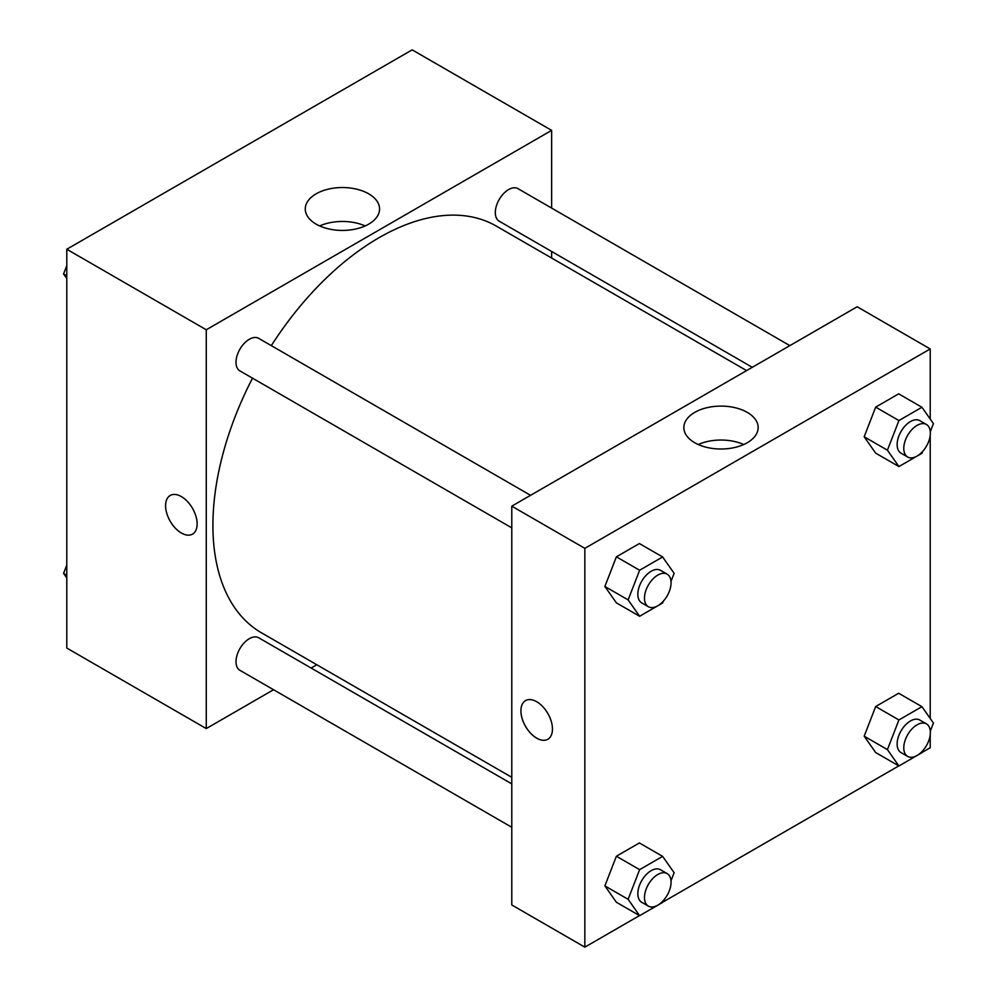 <?xml version="1.0" encoding="UTF-8"?>
<svg xmlns="http://www.w3.org/2000/svg" width="997" height="997" viewBox="0 0 997 997"><rect width="100%" height="100%" fill="white"/><g stroke="black" fill="none" stroke-linecap="round" stroke-linejoin="round"><path stroke-width="1.5" d="M273.552 689.725L206.267 728.583L66.787 648.05L66.787 249.25L412.16 49.85L551.64 130.37L551.64 208.074M551.64 251.456L551.64 258.024M316.149 193.817A37.151 21.448 180 0 1 356.639 189.168A37.151 21.448 180 0 1 379.57 208.984A37.151 21.448 180 0 1 342.42 230.432A37.151 21.448 180 0 1 305.269 208.984A37.151 21.448 180 0 1 316.149 193.817M206.267 728.583L206.267 329.77L66.787 249.25M206.267 329.77L551.64 130.37M365.151 225.945A37.151 21.448 0 0 0 319.676 225.945M181.354 533.009A22.308 12.874 60 0 1 166.786 513.355A22.308 12.874 60 0 1 170.2 495.484A22.308 12.874 60 0 1 192.508 508.358A22.308 12.874 60 0 1 192.508 534.118A22.308 12.874 60 0 1 181.354 533.009M170.213 495.472A22.308 12.874 -120 0 0 166.786 513.355A22.308 12.874 -120 0 0 181.367 533.009A22.308 12.874 -120 0 0 192.521 534.118M316.809 664.75L311.126 668.04M530.566 495.322L258.697 338.357A18.781 10.842 120 0 0 239.903 349.199A18.781 10.842 120 0 0 239.903 370.896L511.785 527.862M511.785 783.879L258.697 637.768A18.781 10.842 120 0 0 244.215 642.803A18.781 10.842 120 0 0 236.015 661.696A18.781 10.842 120 0 0 239.903 670.308L511.785 827.273M789.861 345.623L517.991 188.657A18.781 10.842 120 0 0 503.51 193.68A18.781 10.842 120 0 0 495.31 212.585A18.781 10.842 120 0 0 499.198 221.184L752.286 367.307M252.515 378.175A234.818 135.58 120 0 0 212.909 525.344A234.818 135.58 120 0 0 261.538 632.846L511.785 777.324M746.603 370.597L496.356 226.12A234.818 135.58 120 0 0 271.309 345.635M639.488 915.595L584.84 947.15L511.785 904.964L511.785 506.164L857.158 306.764L930.213 348.95L930.213 419.052M662.706 902.198L898.783 765.895M922.001 752.498L930.213 747.75L930.213 734.727M604.88 586.485L616.383 602.849L604.88 586.485L616.383 556.825L604.88 586.485L628.122 599.895L639.625 570.247L662.631 556.962L674.134 573.337L670.993 581.425M639.389 543.552L616.383 556.825L639.389 543.552L662.631 556.962M864.175 436.773L875.678 453.149L864.175 436.773L875.678 407.125L864.175 436.773L887.417 450.195L898.92 420.547L921.926 407.262L933.429 423.625L930.288 431.713M898.683 393.84L875.678 407.125L898.683 393.84L921.926 407.262M864.175 736.185L875.678 752.548L864.175 736.185L875.678 706.537L864.175 736.185L887.417 749.607L898.92 719.959L921.926 706.674L933.429 723.037L930.288 731.125M898.683 693.251L875.678 706.537L898.683 693.251L921.926 706.674M584.84 947.15L584.84 548.35L930.213 348.95M930.213 435.315L930.213 718.463M604.88 885.884L616.383 902.26L604.88 885.884L616.383 856.236L604.88 885.884L628.122 899.306L639.625 869.658L662.631 856.373L674.134 872.736L670.993 880.825M639.389 842.951L616.383 856.236L639.389 842.951L662.631 856.373M694.722 442.73A37.151 21.448 180 0 1 683.842 427.551A37.151 21.448 180 0 1 721.005 406.103A37.151 21.448 180 0 1 758.156 427.551A37.151 21.448 180 0 1 735.213 447.379A37.151 21.448 180 0 1 694.722 442.73M584.84 548.35L511.785 506.164M552.463 729.056A22.308 12.874 60 0 1 547.839 739.263A22.308 12.874 60 0 1 525.531 726.389A22.308 12.874 60 0 1 525.531 700.629A22.308 12.874 60 0 1 542.729 706.599A22.308 12.874 60 0 1 552.463 729.056M743.737 444.525A37.151 21.448 0 0 0 698.261 444.525M525.531 700.629A22.308 12.874 -120 0 0 525.544 726.377A22.308 12.874 -120 0 0 547.839 739.263M663.341 601.166L662.631 602.986L639.625 616.271L628.122 599.895M667.167 574.185L660.525 570.346A18.781 10.842 120 0 0 646.044 575.381A18.781 10.842 120 0 0 637.843 594.287A18.781 10.842 120 0 0 641.732 602.886L648.374 606.724A18.781 10.842 120 0 0 667.167 595.87A18.781 10.842 120 0 0 667.167 574.185A18.781 10.842 120 0 0 652.686 579.22A18.781 10.842 120 0 0 644.486 598.125A18.781 10.842 120 0 0 648.374 606.724M639.625 616.271L616.383 602.849M639.625 570.247L616.383 556.825M922.636 451.454L921.926 453.286L898.92 466.559L887.417 450.195M926.462 424.485L919.82 420.647A18.781 10.842 120 0 0 905.338 425.682A18.781 10.842 120 0 0 897.138 444.587A18.781 10.842 120 0 0 901.026 453.186L907.669 457.012A18.781 10.842 120 0 0 926.462 446.17A18.781 10.842 120 0 0 926.462 424.485A18.781 10.842 120 0 0 911.981 429.508A18.781 10.842 120 0 0 903.781 448.413A18.781 10.842 120 0 0 907.669 457.012M898.92 466.559L875.678 453.149M898.92 420.547L875.678 407.125M663.341 900.565L662.631 902.397L639.625 915.67L628.122 899.306M667.167 873.596L660.525 869.758A18.781 10.842 120 0 0 646.044 874.793A18.781 10.842 120 0 0 637.843 893.698A18.781 10.842 120 0 0 641.732 902.297L648.374 906.123A18.781 10.842 120 0 0 667.167 895.281A18.781 10.842 120 0 0 667.167 873.596A18.781 10.842 120 0 0 652.686 878.619A18.781 10.842 120 0 0 644.486 897.524A18.781 10.842 120 0 0 648.374 906.123M639.625 915.67L616.383 902.26M639.625 869.658L616.383 856.236M922.636 750.866L921.926 752.685L898.92 765.97L887.417 749.607M926.462 723.884L919.82 720.058A18.781 10.842 120 0 0 905.338 725.093A18.781 10.842 120 0 0 897.138 743.999A18.781 10.842 120 0 0 901.026 752.598L907.669 756.424A18.781 10.842 120 0 0 926.462 745.582A18.781 10.842 120 0 0 926.462 723.884A18.781 10.842 120 0 0 911.981 728.919A18.781 10.842 120 0 0 903.781 747.825A18.781 10.842 120 0 0 907.669 756.424M898.92 765.97L875.678 752.548M898.92 719.959L875.678 706.537M66.787 278.537L63.571 273.963L66.787 265.676M74.999 244.502L98.217 231.105M66.787 275.82L63.571 273.963M334.294 94.802L357.512 81.405M66.787 577.948L63.571 573.375L66.787 565.087M66.787 575.232L63.571 573.375"/></g></svg>
